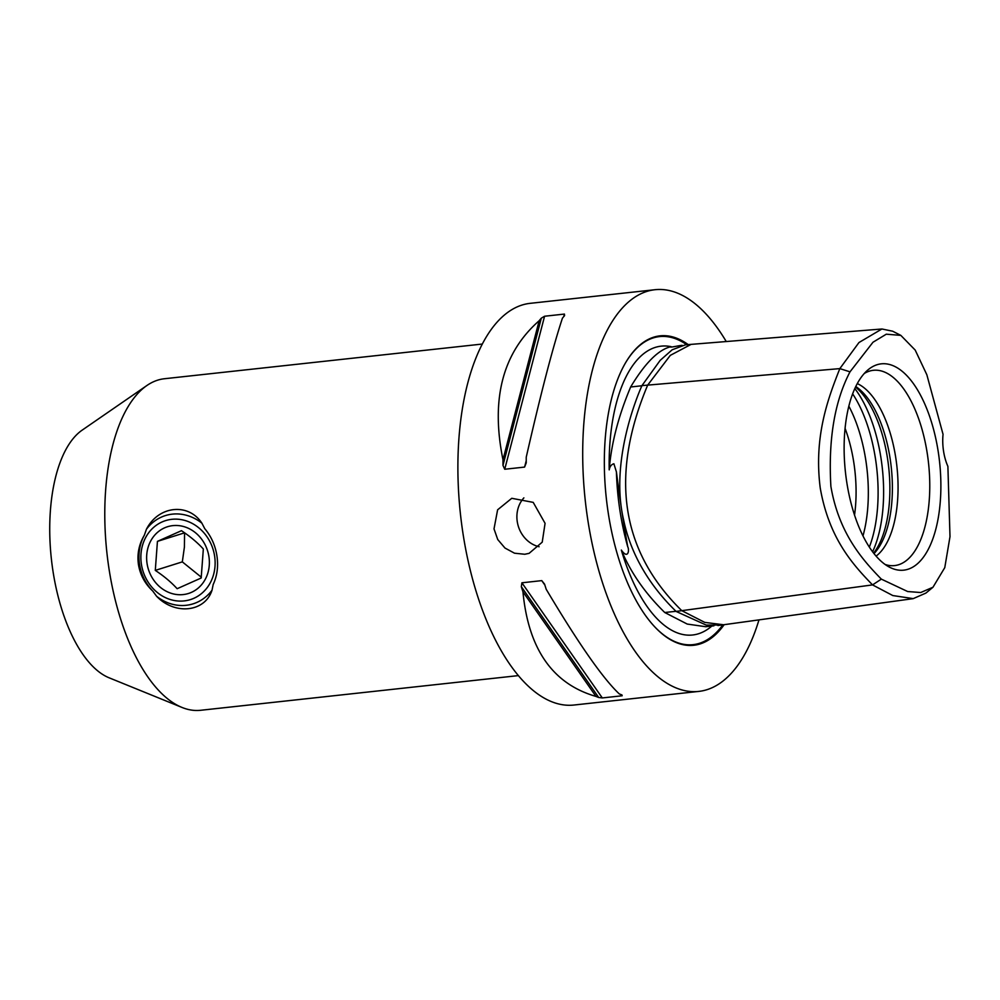 <?xml version="1.0" encoding="UTF-8"?>
<svg xmlns="http://www.w3.org/2000/svg" width="1000" height="1000" viewBox="0 0 1000 1000"><rect width="100%" height="100%" fill="white"/><g stroke="black" fill="none" stroke-linecap="round" stroke-linejoin="round"><path stroke-width="1.5" d="M144.325 535.25L146.45 529.225A46.238 40.975 72.5 0 1 201.887 523.175L204.75 528.663C211.262 536.438 215.325 545.525 216.938 555.925C218.463 566.312 217.213 575.825 213.188 584.487L212.025 590.212C204.988 612.15 174.938 615.425 156.588 596.263L152.775 591.075A44.363 39.325 72.5 0 1 139.088 553.288A44.363 39.325 72.5 0 1 144.325 535.25C138.963 544.325 137 554.075 138.438 564.487C140.15 574.85 144.925 583.713 152.775 591.075M215.012 566.25A41.388 36.675 -107.5 0 0 181.012 519.587A41.388 36.675 -107.5 0 0 140.988 553.962A41.388 36.675 -107.5 0 0 174.988 600.638A41.388 36.675 -107.5 0 0 215.012 566.25M212.025 590.212A46.238 40.975 72.5 0 1 156.588 596.263M177.15 588.713L201.175 578.013L203.337 549C197.35 542.475 190.062 536.375 181.462 530.688L157.438 541.375L155.287 570.388C163.888 576.087 171.175 582.188 177.15 588.713M175.45 594.35A34.975 31 72.5 0 1 146.725 554.913A34.975 31 72.5 0 1 180.55 525.862A34.975 31 72.5 0 1 209.275 565.3A34.975 31 72.5 0 1 175.45 594.35M155.287 570.388L182.325 561.875L201.325 577.212M184.575 532.825L184.412 547.05L182.325 561.875M146.45 529.225C158.412 505.763 188.35 502.45 201.887 523.175M184.475 532.863L157.438 541.375M482.262 344.05L164.45 378.738A166.762 76.087 83.8 0 0 146.888 385.513A166.762 76.087 83.8 0 0 106.9 552.762A166.762 76.087 83.8 0 0 182.025 707.45A166.762 76.087 83.8 0 0 200.637 710.288L518.438 675.6M523.875 497.863A28.863 25.575 -107.5 0 0 517.25 521.575A28.863 25.575 -107.5 0 0 539.113 546.737M545.075 523.325L542.225 542.163L529.1 553.35L524.763 554.263L514.513 553.2L504.988 548.05L497.738 539.525L494.012 528.888L497.612 509.812L511.763 498.3L533.212 502.375L545.075 523.325M726.25 341.55A202.037 92.175 83.8 0 0 654.987 289.713A202.037 92.175 83.8 0 0 646.787 291.438A202.037 92.175 83.8 0 0 586.35 509.637A202.037 92.175 83.8 0 0 698.825 691.4A202.037 92.175 83.8 0 0 707.013 689.675A202.037 92.175 83.8 0 0 758.975 619.875M654.987 289.713L530.163 303.337A202.037 92.175 83.8 0 0 521.975 305.062A202.037 92.175 83.8 0 0 461.538 523.263A202.037 92.175 83.8 0 0 574 705.025L698.825 691.4M619.25 693.888A202.037 92.175 83.8 0 0 621.938 694.938L622.163 695.775L602.3 697.938L598.675 697.475A202.037 92.175 -96.2 0 1 595.988 696.425C552.75 683.962 528.4 649.1 522.95 591.825A202.037 92.175 -96.2 0 1 521.325 586.688L521.9 582.8L541.763 580.625L544.587 584.15A202.037 92.175 83.8 0 0 546.213 589.288C578.55 643.625 602.9 678.487 619.25 693.888M621.938 694.938L622.163 695.775L621.45 694.762M526.237 457.2A202.037 92.175 83.8 0 0 526.237 462.85L524.587 467.088L504.725 469.25L502.975 465.387A202.037 92.175 -96.2 0 1 502.975 459.738C490.6 399.125 502.663 352.788 539.163 320.737A202.037 92.175 -96.2 0 1 541.312 318.163L544.575 316.238L564.425 314.075L564.575 315.625A202.037 92.175 83.8 0 0 562.425 318.2C552.812 347.312 540.75 393.65 526.237 457.2M563.787 316.55L564.425 314.075L564.575 315.625M146.888 385.513L82.112 430.175A128.275 58.525 83.8 0 0 51.363 558.825A128.275 58.525 83.8 0 0 109.138 677.812L182.025 707.45M855.512 387.05A92.137 42.038 -96.2 0 1 887.638 459.175A92.137 42.038 -96.2 0 1 873.637 553.1M854.538 515.075A89.787 40.975 83.8 0 0 853.888 463.075A89.787 40.975 83.8 0 0 845.062 428.312M864.262 373.488A98.212 44.812 -96.2 0 1 867.312 371.912A98.212 44.812 -96.2 0 1 927.387 454.288A98.212 44.812 -96.2 0 1 888.425 565.337A98.212 44.812 -96.2 0 1 885.113 564.45M846.65 481.475A103.775 47.35 -96.2 0 1 867.812 370.012A103.775 47.35 -96.2 0 1 938.363 452.587A103.775 47.35 -96.2 0 1 889.325 567.087A103.775 47.35 -96.2 0 1 846.65 481.475M876.1 556.1A89.787 40.975 83.8 0 0 895.875 458.5A89.787 40.975 83.8 0 0 857.275 383.6M855.763 386.512A89.787 40.975 -96.2 0 1 890.2 459.113A89.787 40.975 -96.2 0 1 874 553.575M900.837 335.387L892.663 331.213L881.912 328.988L858.962 342.537L839.837 368.612L641.95 385.613L660.175 360.35L672.188 349.775L685.4 344.837L691.087 344.375L670.312 355.363L647.675 385.125C609.538 475.9 620.913 551.075 681.787 610.662L872.537 584.9L892.8 595.55L913.213 598.625L925.9 593.088L932.975 587.238L920.713 592.525L907.675 591.538L881.338 579.125C861.862 559.188 838.85 532.913 830.888 486.425C828.188 439.625 834.562 401.425 850 371.838L872.987 342.238L886.3 334.188L900.837 335.387L915.2 350.087L926.838 374.738L943.05 434.35A32.075 14.638 -96.2 0 0 947.887 466.337L950 536.663L944.775 567.638L932.975 587.238M850 371.838L839.837 368.612C827.8 398.963 813.7 436.962 820.25 488.075C829.05 538.475 852.837 564.538 872.537 584.9L881.338 579.125M711.838 626.05A145.275 66.287 -96.2 0 1 621.337 550.075C630.675 572.5 645.15 593.325 664.762 612.513L675.962 611.3M664.762 612.513L687.225 624.062L705.713 626.712L713.925 625.825M621.337 550.075C628.088 559.788 629.6 550.125 627.725 546.737C623.462 523 619.7 498.088 616.425 471.975L613.9 463.775C611.438 464.387 609.875 466.413 609.212 469.862A145.275 66.287 -96.2 0 1 671.112 346.675L670.812 347.125M682.062 345.363L679.925 345.613C678.575 345.788 667.913 347.987 671.112 346.675C658.7 349.375 645.212 362.812 630.65 386.987L641.888 385.763M630.65 386.987C618.362 416.225 611.225 443.85 609.212 469.862M641.95 385.613C635.763 399.475 610.212 463.3 623.6 519.85C634.087 570.562 667.387 602.725 676.087 611.425L706.2 625.075L720.662 625.013M913.213 598.638L723.562 624.763L704.762 622.388L681.787 610.662L676.087 611.425M724.163 624.675A155.625 71 -96.2 0 1 700.1 643.938A155.625 71 -96.2 0 1 655.212 627.337A155.625 71 -96.2 0 1 626.213 361.688A155.625 71 -96.2 0 1 688.225 344.613M502.975 459.738L539.163 320.737M595.988 696.425L522.95 591.825M854.8 388.575A102.625 46.825 -96.2 0 1 881.112 458.938A102.625 46.825 -96.2 0 1 872.613 551.763M852.625 393.85A102.625 46.825 -96.2 0 1 875.6 459.538A102.625 46.825 -96.2 0 1 869.35 547.087M848.825 406.138A98.863 45.113 -96.2 0 1 865.913 460.938A98.863 45.113 -96.2 0 1 862.987 535.9M627.725 546.737A145.875 66.55 -96.2 0 1 616.425 471.975M722.837 624.862A154.938 70.688 -96.2 0 1 699.388 643.325A154.938 70.688 -96.2 0 1 654.95 627.062M626.025 362A154.938 70.688 -96.2 0 1 653.2 337.925A154.938 70.688 -96.2 0 1 686.737 344.725M502.975 465.387L541.312 318.163M504.725 469.25L544.575 316.238M524.587 467.088L526.225 460.775M598.675 697.475L521.325 586.688M602.3 697.938L521.9 582.8M544.875 585.087L541.763 580.625M691.075 344.375L881.912 329M681.213 345.45L682.138 345.35M717.9 625.525L723.562 624.763"/></g></svg>
